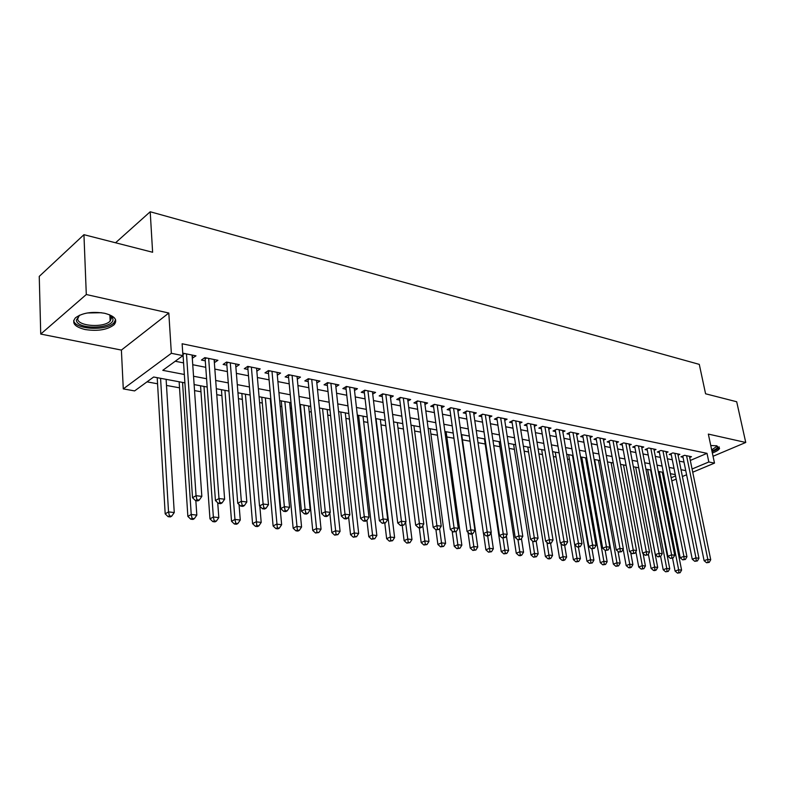 <?xml version="1.0" encoding="UTF-8"?>
<svg xmlns="http://www.w3.org/2000/svg" width="785" height="785" viewBox="0 0 785 785"><rect width="100%" height="100%" fill="white"/><g stroke="black" fill="none" stroke-linecap="round" stroke-linejoin="round"><path stroke-width="1.18" d="M85.114 329.533C97.782 331.427 107.447 329.828 114.129 324.715C117.946 319.829 114.777 316.012 104.64 313.284C92.031 311.272 82.288 312.803 75.389 317.876C71.396 322.978 74.634 326.864 85.114 329.533M712.338 452.965C716.489 451.493 718.893 449.952 719.56 448.363L716.744 445.792L710.759 445.517M184.897 382.854L153.644 377.006L134.608 390.91L123.284 388.899L171.356 353.299L182.915 355.634L162.78 370.334L184.338 374.474M121.39 350.081L168.814 313.029L86.301 294.522L83.946 234.686L39.25 276.389L40.732 334.067L121.39 350.081L123.284 388.899M147.011 381.853L157.559 383.786M166.489 385.435L179.53 387.829M194.533 390.587L200.97 391.764M216.758 394.669L221.9 395.611M238.434 398.652L242.329 399.369M259.58 402.538L262.298 403.039M270.786 404.599L271.345 404.697M280.206 406.326L281.805 406.62M290.214 408.171L291.569 408.416M300.341 410.025L300.861 410.123M309.192 411.654L311.321 412.046M327.747 415.069L330.603 415.589M345.891 418.395L349.443 419.053M363.641 421.663L367.851 422.438M381 424.852L385.847 425.745M397.985 427.972L403.441 428.973M414.608 431.024L420.652 432.133M430.887 434.017L437.48 435.233M446.822 436.951L453.946 438.256M462.434 439.816L470.058 441.219M478.026 442.681L485.179 443.996M493.736 445.566L499.927 446.704M509.102 448.392L514.381 449.363M524.154 451.159L528.56 451.964M538.903 453.867L542.455 454.525M553.346 456.527L556.084 457.027M567.506 459.127L569.459 459.48M581.381 461.678L582.578 461.894M651.462 474.552L652.041 474.66M86.301 294.522L40.732 334.067M713.045 456.271L745.75 442.475L708.335 434.085L714.497 463.121L692.733 472.207M83.946 234.686L152.614 252.26L150.21 211.764L699.288 364.377L705.578 393.785L736.693 401.753L745.75 442.475M192.296 358.205L195.975 355.84L182.748 353.152M214.354 362.65L217.916 360.305L204.816 357.636L201.441 360.05L205.277 360.825M235.863 366.997L239.317 364.662L226.541 362.062L223.136 364.426L226.885 365.182M256.842 371.158L260.198 368.911L247.726 366.379L244.302 368.695L247.962 369.431M277.311 375.201L280.579 373.061L268.411 370.589L264.967 372.865L268.529 373.591M297.299 379.145L300.478 377.114L288.595 374.7L285.132 376.937L288.615 377.644M316.816 383.001L319.917 381.068L308.309 378.713L304.825 380.911L308.23 381.598M335.882 386.779L338.904 384.935L327.561 382.629L324.068 384.797L327.384 385.464M354.516 390.479L357.45 388.712L346.371 386.455L342.859 388.585L346.106 389.242M372.718 394.09L375.583 392.402L364.75 390.204L361.228 392.294L364.397 392.932M390.518 397.622L393.314 396.013L382.717 393.854L379.184 395.925L382.285 396.543M407.915 401.086L410.643 399.545L400.291 397.436L396.739 399.467L399.781 400.075M424.94 404.471L427.599 402.999L417.473 400.929L413.921 402.931L416.884 403.529M441.592 407.788L444.192 406.375L434.282 404.353L430.72 406.326L433.624 406.905M457.89 411.046L460.422 409.682L450.727 407.7L447.156 409.642L450.001 410.212M473.836 414.225L476.318 412.91L466.82 410.977L463.248 412.89L466.035 413.45M489.457 417.345L491.881 416.079L482.579 414.186L479.007 416.07L481.725 416.619M504.745 420.397L507.11 419.18L498.014 417.326L494.432 419.18L497.091 419.72M519.719 423.39L522.035 422.222L513.125 420.407L509.534 422.232L512.144 422.752M534.389 426.324L536.655 425.195L527.922 423.419L524.341 425.215L526.892 425.735M548.764 429.199L550.982 428.11L542.425 426.373L538.834 428.139L541.346 428.649M562.855 432.025L565.023 430.975L556.634 429.267L553.052 431.014L555.505 431.505M576.671 434.792L578.79 433.771L570.567 432.103L566.986 433.82L569.39 434.311M590.212 437.5L592.292 436.519L584.226 434.88L580.645 436.578L583 437.059M603.488 440.169L605.529 439.217L597.62 437.608L594.029 439.286L596.355 439.747M616.51 442.779L618.511 441.857L610.75 440.277L607.168 441.935L609.445 442.397M629.285 445.34L631.248 444.457L623.633 442.907L620.062 444.536L622.289 444.987M641.826 447.852L643.749 446.999L636.272 445.478L632.7 447.087L634.888 447.528M654.131 450.325L656.005 449.491L648.675 447.999L645.113 449.589L647.262 450.021M666.2 452.749L668.045 451.944L660.852 450.482L657.29 452.052L659.4 452.474M678.054 455.133L679.869 454.348L672.804 452.916L669.242 454.466L671.312 454.878M690.309 460.452L707.01 453.347L182.13 343.761L182.915 355.634M175.232 361.247L183.572 362.905M192.747 364.721L205.749 367.301M214.835 369.097L227.385 371.59M236.383 373.366L248.492 375.77M257.401 377.536L269.098 379.852M277.91 381.598L289.204 383.836M297.937 385.572L308.848 387.731M317.483 389.448L328.032 391.538M336.588 393.226L346.774 395.248M355.252 396.925L365.094 398.878M373.493 400.546L383.001 402.43M391.313 404.079L400.517 405.904M408.75 407.533L417.64 409.299M425.804 410.908L434.399 412.616M442.485 414.215L450.796 415.864M458.803 417.453L466.839 419.043M474.778 420.623L482.559 422.163M490.419 423.714L497.935 425.205M505.736 426.755L513.007 428.198M520.73 429.729L527.765 431.122M535.429 432.643L542.229 433.987M549.824 435.489L556.408 436.794M563.934 438.285L570.303 439.551M577.76 441.033L583.922 442.249M591.321 443.711L597.277 444.899M604.617 446.351L610.387 447.499M617.658 448.932L623.231 450.04M630.453 451.473L635.85 452.543M643.003 453.956L648.224 454.996M655.318 456.399L660.371 457.4M667.407 458.793L672.294 459.765M679.28 461.148L684 462.08M689.701 457.478L691.477 456.713L684.54 455.3L680.978 456.831L683.019 457.243M182.198 356.164L183.131 356.351M150.21 211.764L115.552 242.771M168.814 313.029L171.356 353.299M707.01 453.347L708.826 461.982L714.497 463.121M675.277 474.611L670.38 473.698M663.325 472.374L658.272 471.432M651.158 470.097L645.927 469.116M638.755 467.781L633.348 466.771M626.116 465.417L620.533 464.367M613.242 463.003L607.462 461.923M600.103 460.55L594.137 459.431M586.719 458.038L580.537 456.89M573.06 455.486L566.682 454.289M555.27 452.16L573.384 559.646L576.975 558.243L559.116 452.876L552.532 451.64M544.918 450.217L538.098 448.941M530.415 447.509L523.36 446.184M515.617 444.742L508.327 443.368M500.506 441.906L492.96 440.503M485.071 439.021L477.28 437.559M469.312 436.077L461.246 434.566M453.22 433.065L444.879 431.505M436.764 429.984L428.139 428.365M419.955 426.834L411.026 425.166M402.764 423.625L393.53 421.898M385.19 420.328L375.642 418.542M367.213 416.972L357.332 415.118M348.825 413.528L338.6 411.615M330.004 410.005L319.416 408.023M310.742 406.404L299.782 404.353M291.019 402.715L279.676 400.585M270.825 398.927L259.07 396.729M250.13 395.061L237.953 392.785M228.926 391.087L216.317 388.732M207.181 387.025L194.121 384.581M663.963 480.793L664.915 480.391M671.195 477.761L675.542 475.936M686.59 474.768L682.391 476.515M676.179 479.105L671.823 480.92M665.533 483.55L664.591 483.943M692.066 469.008L708.826 461.982M193.542 376.241L206.583 378.733M215.689 380.48L228.278 382.894M237.296 384.63L249.444 386.956M258.363 388.663L270.099 390.92M278.93 392.608L290.264 394.786M299.007 396.464L309.947 398.564M318.612 400.222L329.18 402.244M337.756 403.892L347.961 405.855M356.459 407.484L366.33 409.368M374.739 410.987L384.277 412.812M392.608 414.411L401.822 416.178M410.074 417.757L418.984 419.475M427.158 421.035L435.773 422.693M443.868 424.243L452.199 425.843M460.226 427.383L468.282 428.924M476.23 430.445L484.021 431.946M491.891 433.448L499.427 434.9M507.238 436.391L514.518 437.795M522.26 439.276L529.306 440.63M536.979 442.102L543.789 443.407M551.394 444.859L557.988 446.125M565.524 447.568L571.902 448.794M579.379 450.227L585.541 451.414M592.95 452.837L598.916 453.975M606.265 455.388L612.035 456.497M619.326 457.89L624.909 458.96M632.131 460.344L637.538 461.384M644.701 462.757L649.921 463.758M657.025 465.122L662.089 466.094M669.134 467.438L674.021 468.38M681.017 469.724L685.747 470.627M235.647 363.916L235.902 366.997M214.295 359.569L214.521 362.69M192.394 355.114L192.61 358.264M682.773 456.056L704.106 560.676L707.805 559.352L686.571 455.712M708.06 562.227L706.578 562.757L709.228 562.374L708.06 562.227L707.805 559.352L710.729 559.715L689.456 456.301M704.106 560.676L706.578 562.757M709.228 562.374L710.729 559.715M672.559 558.174L675.08 571.058L678.652 569.782L681.586 570.116L662.265 472.177M659.361 471.638L678.652 569.782L678.917 572.599L677.494 573.109L680.095 572.726L678.917 572.599M681.586 570.116L680.095 572.726M677.494 573.109L675.08 571.058M716.901 445.851L716.901 445.851C718.412 447.371 716.754 449.108 711.936 451.061M711.701 449.942L716.391 446.645L716.303 445.703M712.064 451.64C716.155 450.168 718.54 448.647 719.197 447.058L719.237 446.92M109.292 314.667L112.451 317.542L112.922 319.063C114.531 328.954 76.93 330.151 76.361 320.152L79.638 315.177M79.246 315.433L77.676 318.926C77.901 326.374 104.14 328.012 110.145 321.065L111.519 317.935L109.694 314.903M73.682 320.515C74.712 329.572 106.623 331.28 113.913 322.831L115.591 319.74M671.067 453.671L692.262 559.214L695.971 557.88L674.874 453.337M696.236 560.784L694.745 561.314L697.423 560.932L696.236 560.784L695.971 557.88L698.954 558.243L677.818 453.936M692.262 559.214L694.745 561.314M697.423 560.932L698.954 558.243M659.155 451.228L680.193 557.733L683.912 556.379L662.962 450.914M684.186 559.312L682.695 559.852L685.393 559.46L684.186 559.312L683.912 556.379L686.944 556.751L665.955 451.522M680.193 557.733L682.695 559.852M685.393 559.46L686.944 556.751M647.007 448.745L667.888 556.222L671.617 554.848L650.824 448.441M671.901 557.811L670.41 558.361L673.137 557.958L671.901 557.811L671.617 554.848L674.707 555.231L653.876 449.059M667.888 556.222L670.41 558.361M673.137 557.958L674.707 555.231M634.643 446.214L655.347 554.681L659.086 553.288L638.46 445.919M659.38 556.28L657.889 556.84L660.646 556.437L659.38 556.28L659.086 553.288L662.236 553.68L641.571 446.557M655.347 554.681L657.889 556.84M665.611 571.794L668.241 571.411L665.611 571.794L663.188 569.724L660.636 556.437L662.236 553.68M647.625 469.44L666.759 568.428L669.752 568.772L650.579 469.989M663.188 569.724L666.759 568.428L667.044 571.274M669.752 568.772L668.241 571.411M648.371 554.073L651.079 568.369L654.661 567.055L657.702 567.408L638.676 467.762M635.673 467.203L654.661 567.055L654.945 569.93L653.512 570.45L654.739 570.587L656.172 570.067L654.945 569.93M657.702 567.408L656.172 570.067M653.512 570.45L651.079 568.369M635.879 551.629L638.735 566.986L642.316 565.661L645.427 566.014L643.082 553.543M623.496 464.926L642.316 565.661L642.621 568.556L641.188 569.086L643.867 568.703L642.621 568.556M645.427 566.014L643.867 568.703M641.188 569.086L638.735 566.986M623.162 549.117L626.165 565.573L629.747 564.229L632.916 564.592L630.679 552.483M611.093 462.6L629.747 564.229L630.07 567.163L628.628 567.692L629.894 567.84L631.336 567.3L630.07 567.163M632.916 564.592L631.336 567.3M628.628 567.692L626.165 565.573M622.034 443.633L642.572 553.101L646.3 551.698L625.861 443.358M646.614 554.72L645.123 555.28L647.9 554.877L646.614 554.72L646.3 551.698L649.519 552.1L629.03 444.006M642.572 553.101L645.123 555.28M647.9 554.877L649.519 552.1M594.608 459.519L613.35 564.13L616.941 562.776L620.16 563.149L618.04 551.413M598.464 460.236L616.941 562.776L617.265 565.74L615.832 566.279L618.56 565.877L617.265 565.74M620.16 563.149L618.56 565.877M615.832 566.279L613.35 564.13M609.189 441.003L629.531 551.502L633.269 550.079L613.026 440.748M633.603 553.131L632.102 553.7L634.908 553.288L633.603 553.131L633.269 550.079L636.557 550.481L616.254 441.405M629.531 551.502L632.102 553.7M634.908 553.288L636.557 550.481M581.744 457.105L600.28 562.668L603.871 561.295L607.168 561.667L605.157 550.334M585.59 457.832L603.871 561.295L604.224 564.287L602.782 564.827L605.539 564.435L604.224 564.287M607.168 561.667L605.539 564.435M602.782 564.827L600.28 562.668M596.09 438.324L616.235 549.863L619.983 548.421L599.936 438.079M620.317 551.512L618.825 552.081L621.661 551.678L620.317 551.512L619.983 548.421L623.329 548.833L603.233 438.746M616.235 549.863L618.825 552.081M621.661 551.678L623.329 548.833M568.634 454.652L586.964 561.177L590.556 559.784L593.911 560.166L591.939 548.813M572.481 455.378L590.556 559.784L590.919 562.806L589.476 563.355L592.263 562.953L590.919 562.806M593.911 560.166L592.263 562.953M589.476 563.355L586.964 561.177M582.745 435.587L602.674 548.195L606.422 546.733L586.591 435.361M606.776 549.853L605.274 550.442L608.139 550.02L606.776 549.853L606.422 546.733L609.837 547.155L589.947 436.048M602.674 548.195L605.274 550.442M608.139 550.02L609.837 547.155M577.348 561.295L575.905 561.854L578.722 561.452L577.348 561.295L576.975 558.243L580.4 558.635L578.447 547.174M580.4 558.635L578.722 561.452M575.905 561.854L573.384 559.646M570.616 432.113L569.135 432.82L588.838 546.497L592.587 545.016L572.981 432.594M592.95 548.165L591.448 548.754L594.343 548.332L592.95 548.165L592.587 545.016L596.07 545.447L576.406 433.291M588.838 546.497L591.448 548.754M594.343 548.332L596.07 545.447M556.732 429.287L555.25 430.003L574.708 544.761L578.457 543.249L559.097 429.768M578.849 546.438L577.348 547.037L580.272 546.615L578.849 546.438L578.457 543.249L582.019 543.701L562.59 430.474M574.708 544.761L577.348 547.037M580.272 546.615L582.019 543.701M542.572 426.402L541.091 427.128L560.294 542.985L564.042 541.464L544.937 426.883M564.444 544.682L562.943 545.29L565.897 544.859L564.444 544.682L564.042 541.464L567.673 541.915L548.499 427.609M560.294 542.985L562.943 545.29M565.897 544.859L567.673 541.915M528.128 423.458L526.647 424.204L545.575 541.169L549.323 539.629L530.483 423.939M549.745 542.886L548.244 543.505L551.227 543.073L549.745 542.886L549.323 539.629L553.033 540.09L534.124 424.685M545.575 541.169L548.244 543.505M551.227 543.073L553.033 540.09M513.38 420.456L511.908 421.211L530.542 539.324L534.291 537.754L515.735 420.937M534.722 541.051L533.221 541.679L536.243 541.238L534.722 541.051L534.291 537.754L538.078 538.225L519.444 421.692M530.542 539.324L533.221 541.679M536.243 541.238L538.078 538.225M498.328 417.394L496.856 418.16L515.186 537.431L518.934 535.851L500.673 417.875M519.385 539.177L517.884 539.815L520.936 539.373L519.385 539.177L518.934 535.851L522.8 536.332L504.47 418.64M515.186 537.431L517.884 539.815M520.936 539.373L522.8 536.332M482.971 414.264L481.49 415.039L499.495 535.507L503.244 533.898L485.307 414.745M503.715 537.264L502.214 537.902L505.295 537.46L503.715 537.264L503.244 533.898L507.198 534.389L489.183 415.53M499.495 535.507L502.214 537.902M505.295 537.46L507.198 534.389M467.271 411.075L465.799 411.86L483.462 533.535L487.21 531.896L469.607 411.546M487.701 535.311L486.2 535.959L489.32 535.507L487.701 535.311L487.21 531.896L491.253 532.407L473.561 412.351M483.462 533.535L486.2 535.959M489.32 535.507L491.253 532.407M451.247 407.808L449.776 408.602L467.075 531.514L470.814 529.855L453.573 408.278M471.334 533.309L469.832 533.967L471.481 534.173L472.982 533.515L471.334 533.309L470.814 529.855L474.945 530.375L457.616 409.103M467.075 531.514L469.832 533.967M472.982 533.515L474.945 530.375M434.87 404.471L433.399 405.286L450.325 529.453L454.054 527.775L437.186 404.942M454.593 531.268L453.092 531.936L456.281 531.474L454.593 531.268L454.054 527.775L458.283 528.295L441.317 405.786M450.325 529.453L453.092 531.936M456.281 531.474L458.283 528.295M418.13 401.066L416.668 401.891L433.183 527.343L436.911 525.636L420.436 401.537M437.471 529.168L435.979 529.855L439.198 529.384L437.471 529.168L436.911 525.636L441.239 526.176L424.665 402.401M433.183 527.343L435.979 529.855M439.198 529.384L441.239 526.176M401.027 397.583L399.565 398.427L415.658 525.194L419.376 523.458L403.323 398.054M419.955 527.029L418.474 527.726L420.24 527.942L421.731 527.245L419.955 527.029L419.376 523.458L423.802 524.007L407.641 398.927M399.565 398.427L399.457 397.916M415.658 525.194L418.474 527.726M421.731 527.245L423.802 524.007M541.65 449.609L559.528 558.096L563.13 556.673L566.613 557.065L564.66 545.359M560.951 543.554L563.512 559.754L562.07 560.323L563.463 560.48L564.906 559.911L563.512 559.754M566.613 557.065L564.906 559.911M562.07 560.323L559.528 558.096M527.755 447.008L545.389 556.516L548.99 555.064L552.552 555.476L550.57 543.338M546.929 542.366L549.392 558.184L547.959 558.753L549.382 558.92L550.825 558.341L549.392 558.184M552.552 555.476L550.825 558.341M547.959 558.753L545.389 556.516M513.596 444.359L530.974 554.897L534.575 553.435L538.206 553.847L536.204 541.258M532.632 541.159L534.987 556.575L533.555 557.164L536.449 556.742L534.987 556.575M538.206 553.847L536.449 556.742M533.555 557.164L530.974 554.897M499.152 441.661L516.255 553.239L519.856 551.757L523.566 552.179L521.446 538.539M518.012 539.825L520.288 554.946L518.846 555.535L520.337 555.702L521.77 555.113L520.288 554.946M523.566 552.179L521.77 555.113M518.846 555.535L516.255 553.239M484.414 438.903L501.232 551.561L504.834 550.059L508.611 550.481L506.374 535.713M503.018 538L505.285 553.268L503.842 553.867L506.796 553.445L505.285 553.268M508.611 550.481L506.796 553.445M503.842 553.867L501.232 551.561M483.54 533.604L485.895 549.834L489.487 548.313L493.353 548.754L491.008 532.799M487.711 536.145L489.958 551.57L488.525 552.169L491.508 551.737L489.958 551.57M493.353 548.754L491.508 551.737M488.525 552.169L485.895 549.834M468.017 532.348L470.235 548.077L473.826 546.537L477.771 546.988L461.698 434.645M472.03 533.928L474.307 549.824L472.874 550.442L475.887 550L474.307 549.824M477.771 546.988L475.887 550M472.874 550.442L470.235 548.077M452.16 531.092L454.23 546.282L457.822 544.721L461.855 545.183L446.106 431.73M456.007 531.592L458.322 548.048L456.89 548.666L459.941 548.224L458.322 548.048M461.855 545.183L459.941 548.224M456.89 548.666L454.23 546.282M435.95 529.826L437.883 544.456L441.464 542.867L445.586 543.338L430.18 428.747M439.59 528.776L441.994 546.232L440.562 546.86L443.643 546.409L441.994 546.232M445.586 543.338L443.643 546.409M440.562 546.86L437.883 544.456M419.298 527.824L421.182 542.582L424.754 540.973L428.963 541.444L413.921 425.705M422.772 525.616L425.303 544.368L423.871 545.006L426.991 544.554L425.303 544.368M428.963 541.444L426.991 544.554M423.871 545.006L421.182 542.582M402.273 525.754L404.108 540.659L407.67 539.03L411.978 539.521L397.308 422.605M405.6 522.349L408.239 542.474L406.816 543.122L409.966 542.661L408.239 542.474M411.978 539.521L409.966 542.661M406.816 543.122L404.108 540.659M384.807 523.183L386.652 538.706L390.204 537.048L394.61 537.548L380.342 419.425M376.044 418.621L390.802 540.531L389.38 541.189L392.559 540.728L390.802 540.531M394.61 537.548L392.559 540.728M389.38 541.189L386.652 538.706M383.541 394.021L382.079 394.875L397.73 522.987L401.439 521.23L385.827 394.492M402.038 524.841L400.556 525.548L403.853 525.067L402.038 524.841L401.439 521.23L405.963 521.789L390.233 395.385M382.079 394.875L381.952 394.305M397.73 522.987L400.556 525.548M403.853 525.067L405.963 521.789M365.653 390.38L364.201 391.244L379.371 520.73L383.07 518.944L367.929 390.842M383.698 522.604L382.216 523.31L385.553 522.83L383.698 522.604L383.07 518.944L387.702 519.513L372.443 391.764M364.201 391.244L364.054 390.616M379.371 520.73L382.216 523.31M385.553 522.83L387.702 519.513M347.363 386.662L345.91 387.535L360.58 518.414L364.269 516.599L349.619 387.123M364.927 520.308L363.445 521.034L365.349 521.26L366.821 520.543L364.927 520.308L364.269 516.599L369.009 517.187L354.231 388.055M345.91 387.535L345.743 386.838M360.58 518.414L363.445 521.034M366.821 520.543L369.009 517.187M328.64 382.844L327.198 383.737L341.338 516.049L345.017 514.204L330.887 383.306M345.694 517.963L344.222 518.699L346.165 518.934L347.637 518.198L345.694 517.963L345.017 514.204L349.875 514.813L335.607 384.267M327.198 383.737L327.002 382.972M341.338 516.049L344.222 518.699M347.637 518.198L349.875 514.813M366.938 520.367L368.803 536.705L372.345 535.027L376.849 535.537L363.004 416.178M358.608 415.353L372.963 538.539L371.54 539.216L374.759 538.745L372.963 538.539M376.849 535.537L374.759 538.745M371.54 539.216L368.803 536.705M348.589 516.756L350.542 534.654L354.064 532.946L358.676 533.466L345.272 412.861M340.788 412.027L354.712 536.508L353.299 537.195L356.557 536.714L354.712 536.508M358.676 533.466L356.557 536.714M353.299 537.195L350.542 534.654M329.828 513.037L331.849 532.554L335.372 530.827L340.082 531.357L327.159 409.476M322.557 408.612L336.039 534.438L334.626 535.125L337.923 534.644L336.039 534.438M340.082 531.357L337.923 534.644M334.626 535.125L331.849 532.554M300.302 404.452L312.734 530.415L316.227 528.658L321.055 529.198L308.623 406.002M303.923 405.129L316.924 532.308L315.521 533.005L318.857 532.524L316.924 532.308M321.055 529.198L318.857 532.524M315.521 533.005L312.734 530.415M309.486 378.949L308.044 379.861L321.634 513.625L325.294 511.751L311.714 379.4M326.001 515.559L324.539 516.304L326.521 516.54L327.993 515.794L326.001 515.559L325.294 511.751L330.269 512.369L316.551 380.382M308.044 379.861L308.309 378.713M321.634 513.625L324.539 516.304M327.993 515.794L330.269 512.369M281.265 400.89L293.148 528.217L296.642 526.431L301.577 526.99L289.665 402.46M284.857 401.557L297.358 530.13L295.965 530.837L297.937 531.062L299.34 530.346L297.358 530.13M301.577 526.99L299.34 530.346M295.965 530.837L293.148 528.217M289.871 374.955L288.448 375.878L301.44 511.143L305.08 509.239L292.079 375.407M305.816 513.086L304.354 513.851L306.395 514.096L307.857 513.341L305.816 513.086L305.08 509.239L310.183 509.867L297.034 376.417M288.448 375.878L288.193 374.955M301.44 511.143L304.354 513.851M307.857 513.341L310.183 509.867M261.788 397.239L273.101 525.97L276.575 524.154L281.638 524.723L270.266 398.829M265.35 397.907L277.321 527.903L275.927 528.619L277.959 528.845L279.342 528.128L277.321 527.903M281.638 524.723L279.342 528.128M275.927 528.619L273.101 525.97M269.795 370.863L268.372 371.805L280.736 508.592L284.366 506.659L271.983 371.315M285.132 510.564L283.679 511.329L285.769 511.584L287.222 510.819L285.132 510.564L284.366 506.659L289.587 507.306L277.046 372.345M268.372 371.805L268.087 370.805M280.736 508.592L283.679 511.329M287.222 510.819L289.587 507.306M241.849 393.511L252.574 523.664L256.018 521.819L261.199 522.408L259.835 506.276M245.381 394.168L256.793 525.616L255.419 526.342L257.49 526.578L258.873 525.842L256.793 525.616M261.199 522.408L258.873 525.842M255.419 526.342L252.574 523.664M249.218 366.683L247.805 367.635L259.521 505.982L263.122 504.019L251.386 367.125M263.917 507.973L262.475 508.758L264.623 509.014L266.066 508.229L263.917 507.973L263.122 504.019L268.48 504.686L256.577 368.175M247.805 367.635L247.491 366.536M259.521 505.982L262.475 508.758M266.066 508.229L268.48 504.686M221.439 389.694L231.536 521.309L234.95 519.434L240.269 520.033L239.042 504.519M224.932 390.341L234.95 519.434L235.765 523.271L234.391 524.017L236.52 524.252L237.894 523.507L235.765 523.271M240.269 520.033L237.894 523.507M234.391 524.017L231.536 521.309M228.141 362.385L226.737 363.367L237.757 503.313L241.338 501.301L230.29 362.827M242.163 505.314L240.74 506.109L242.938 506.374L244.37 505.579L242.163 505.314L241.338 501.301L246.833 501.988L235.608 363.906M226.737 363.367L226.384 362.17M237.757 503.313L240.74 506.109M244.37 505.579L246.833 501.988M200.548 385.778L209.968 518.885L213.363 516.981L218.809 517.6L217.72 502.734M203.992 386.426L213.363 516.981L214.207 520.877L212.843 521.633L215.021 521.868L216.385 521.112L214.207 520.877M218.809 517.6L216.385 521.112M212.843 521.633L209.968 518.885M206.543 357.989L205.15 358.98L215.433 500.565L218.986 498.524L208.663 358.421M219.849 502.586L218.426 503.401L220.683 503.676L222.106 502.861L219.849 502.586L218.986 498.524L224.628 499.221L214.119 359.53M205.15 358.98L204.757 357.685M215.433 500.565L218.426 503.401M222.106 502.861L224.628 499.221M179.137 381.775L187.86 516.402L191.226 514.469L196.819 515.107L195.848 500.653M182.552 382.413L191.226 514.469L192.099 518.414L190.755 519.179L192.992 519.434L194.337 518.659L192.099 518.414M196.819 515.107L194.337 518.659M190.755 519.179L187.86 516.402M184.387 353.486L183.013 354.496L192.521 497.739L196.044 495.669L186.487 353.907M196.947 499.79L195.534 500.614L197.849 500.899L199.262 500.074L196.947 499.79L196.044 495.669L201.833 496.385L192.08 355.046M183.013 354.496L182.777 353.554M192.521 497.739L195.534 500.614M199.262 500.074L201.833 496.385M157.206 377.673L165.184 513.861L168.53 511.889L174.26 512.546L166.116 379.341M160.572 378.301L168.53 511.889L169.432 515.892L168.098 516.677L170.384 516.922L171.729 516.147L169.432 515.892M174.26 512.546L171.729 516.147M168.098 516.677L165.184 513.861M101.442 312.724L87.38 312.97M114.129 324.715L114.031 322.713M716.195 445.684L716.391 446.645M109.871 315.05L110.145 321.065M111.087 316.522L112.451 317.542"/></g></svg>
